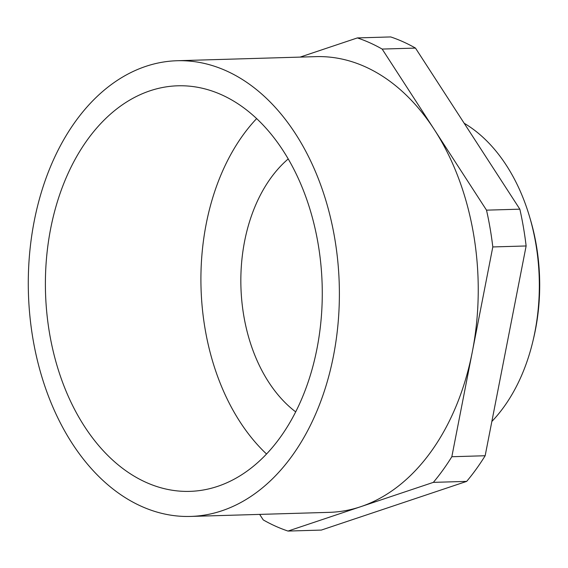 <?xml version="1.0" encoding="UTF-8"?>
<svg xmlns="http://www.w3.org/2000/svg" width="568" height="568" viewBox="0 0 568 568"><rect width="100%" height="100%" fill="white"/><g stroke="black" fill="none" stroke-linecap="round" stroke-linejoin="round"><path stroke-width="0.85" d="M190.55 516.433A227.953 155.476 -91.7 0 0 221.818 510.81A227.953 155.476 -91.7 0 0 337.754 260.882A227.953 155.476 -91.7 0 0 177.117 60.733A227.953 155.476 -91.7 0 0 145.848 66.357A227.953 155.476 -91.7 0 0 29.912 316.284A227.953 155.476 -91.7 0 0 190.55 516.433L329.404 512.343A227.953 155.476 -91.7 0 0 360.68 506.713L288.011 531.066A253.023 172.573 -91.7 0 1 263.24 519.912L259.661 514.402M217.643 486.364A202.875 138.372 -91.7 0 0 320.821 263.928A202.875 138.372 -91.7 0 0 177.855 85.796A202.875 138.372 -91.7 0 0 150.03 90.802A202.875 138.372 -91.7 0 0 46.846 313.238A202.875 138.372 -91.7 0 0 189.811 491.37A202.875 138.372 -91.7 0 0 217.643 486.364M382.15 49.068L415.478 48.088A253.023 172.573 -91.7 0 0 390.706 36.934L357.378 37.921A253.023 172.573 -91.7 0 1 382.15 49.068L434.335 129.611A227.953 155.476 -91.7 0 0 315.978 56.637L177.117 60.733M415.478 48.088L519.841 209.173L486.513 210.153A253.023 172.573 -91.7 0 1 492.804 246.945L451.83 456.729A253.023 172.573 -91.7 0 1 433.349 482.367L360.68 506.713A227.953 155.476 -91.7 0 0 472.32 351.833A227.953 155.476 -91.7 0 0 434.335 129.611L486.513 210.153M492.804 246.945L526.131 245.965A253.023 172.573 -91.7 0 0 519.841 209.173M526.131 245.965L485.157 455.742L451.83 456.729M433.349 482.367L466.676 481.387A253.023 172.573 -91.7 0 0 485.157 455.742M466.676 481.387L321.332 530.079L288.011 531.066M491.852 421.477A170.961 116.603 -91.7 0 0 533.189 340.005A170.961 116.603 -91.7 0 0 529.553 216.678A170.961 116.603 -91.7 0 0 464.17 123.249M300.11 57.105L357.378 37.921M529.553 216.678L530.363 219.397A163.364 111.42 88.3 0 1 533.835 337.243L533.189 340.005M288.224 158.926A144.371 98.463 -91.7 0 0 240.931 286.897A144.371 98.463 -91.7 0 0 295.679 411.864M256.651 118.584A202.875 138.372 -91.7 0 0 266.534 453.995"/></g></svg>
